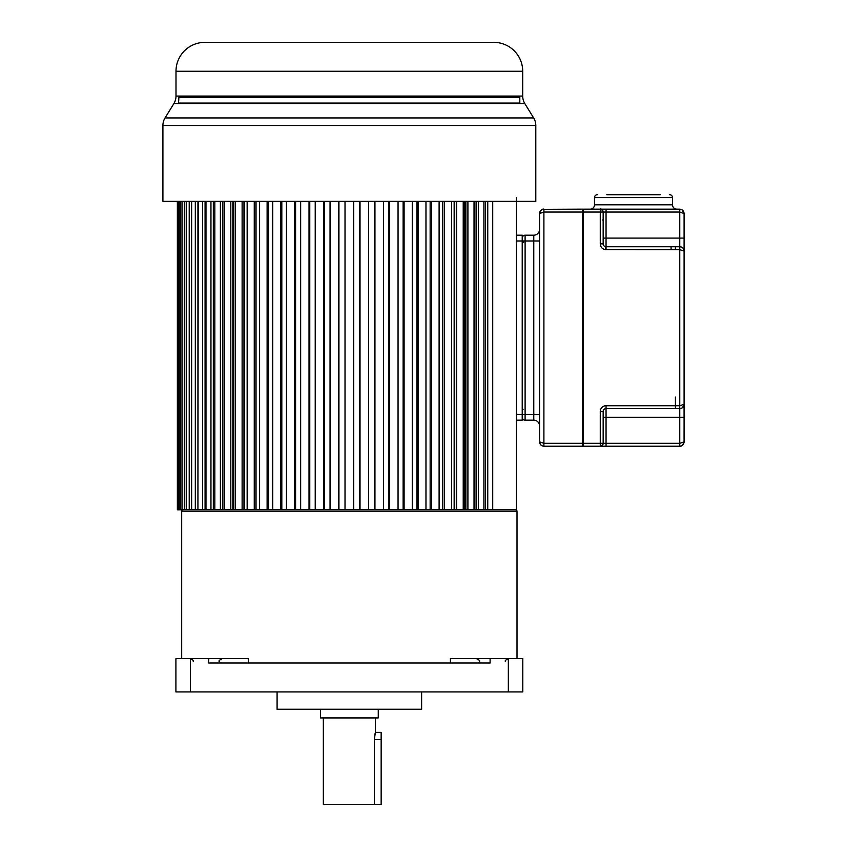 <?xml version="1.0" encoding="UTF-8"?>
<svg xmlns="http://www.w3.org/2000/svg" width="847" height="847" viewBox="0 0 847 847"><rect width="100%" height="100%" fill="white"/><g stroke="black" fill="none" stroke-linecap="round" stroke-linejoin="round"><path stroke-width="1.27" d="M474.638 201.332L474.638 509.799L516.437 509.799L516.437 197.605M177.362 201.332L177.362 509.799L214.82 509.799L213.328 509.799L213.328 201.332M220.389 201.332L220.389 509.799L214.82 509.799L214.82 201.332M220.389 509.799L233.867 509.799L233.867 201.332M235.477 201.332L235.477 509.799L244.55 509.799L244.55 201.332M247.155 201.332L247.155 509.799L309.78 509.799L309.78 201.332M315.222 201.332L315.222 509.799L324.263 509.799L324.263 201.332M330.044 201.332L330.044 509.799L338.938 509.799L338.938 201.332M345.015 201.332L345.015 509.799L353.686 509.799L353.686 201.332M359.774 201.332L359.774 509.799L368.667 509.799L368.667 201.332M374.448 201.332L374.448 509.799L383.49 509.799L383.49 201.332M388.932 201.332L388.932 509.799L412.256 509.799L412.256 201.332M416.893 201.332L416.893 509.799L425.967 509.799L425.967 201.332M430.149 201.332L430.149 509.799L474.034 509.799L474.034 201.332M177.637 201.332L177.637 509.799M178.399 201.332L178.399 509.799M179.225 201.332L179.225 509.799M180.729 201.332L180.729 509.799M182.105 201.332L182.105 509.799M184.35 201.332L184.35 509.799M186.255 201.332L186.255 509.799M189.22 201.332L189.22 509.799M191.644 201.332L191.644 509.799M195.308 201.332L195.308 509.799M197.933 201.332L197.933 509.799L198.24 201.332M202.571 201.332L202.571 509.799M205.08 201.332L205.08 509.799L205.98 509.799L205.98 201.332M210.956 201.332L210.956 509.799M222.602 201.332L222.602 509.799L224.677 509.799L224.677 201.332M224.063 509.799L224.063 201.332M230.808 201.332L230.808 509.799M232.851 201.332L232.851 509.799L235.477 509.799M242.126 201.332L242.126 509.799M243.978 201.332L243.978 509.799L247.155 509.799M254.259 201.332L254.259 509.799M255.91 201.332L255.91 509.799L259.606 509.799L259.606 201.332M256.038 509.799L256.038 201.332M267.112 201.332L267.112 509.799M268.563 201.332L268.563 509.799L272.734 509.799L272.734 201.332M280.601 201.332L280.601 509.799M281.818 201.332L281.818 509.799L286.455 509.799L286.455 201.332M294.608 201.332L294.608 509.799M295.592 201.332L295.592 509.799L300.653 509.799L300.653 201.332M309.028 201.332L309.028 509.799M323.755 201.332L323.755 509.799M338.684 201.332L338.684 509.799M360.028 201.332L360.028 509.799M374.946 201.332L374.946 509.799M389.684 201.332L389.684 509.799M398.058 201.332L398.058 509.799L403.119 509.799L403.119 201.332M404.104 201.332L404.104 509.799M418.111 201.332L418.111 509.799M431.589 201.332L431.589 509.799M439.106 201.332L439.106 509.799L442.79 509.799L442.79 201.332M442.674 201.332L442.674 509.799M444.453 201.332L444.453 509.799M451.557 201.332L451.557 509.799L454.723 509.799L454.723 201.332M454.151 201.332L454.151 509.799M456.586 201.332L456.586 509.799M463.224 201.332L463.224 509.799L465.861 509.799L465.861 201.332M464.834 201.332L464.834 509.799M467.904 201.332L467.904 509.799M476.099 201.332L476.099 509.799L474.034 509.799M478.322 201.332L478.322 509.799M483.891 201.332L483.891 509.799L485.384 509.799L485.384 201.332M487.756 201.332L487.756 509.799M492.721 201.332L492.721 509.799L515.569 509.799A1.45 1.45 90 0 1 517.009 511.249L517.009 658.67M175.996 96.071L522.705 96.071L522.705 71.254A28.904 28.904 0 0 0 493.801 42.35L204.91 42.35A28.904 28.904 0 0 0 175.996 71.254L175.996 96.071A14.452 14.452 0 0 1 173.857 103.652L165.049 117.934A14.452 14.452 0 0 0 162.91 125.515L162.91 201.332L535.802 201.332L535.802 125.515L162.91 125.515M478.714 42.35L479.826 42.35M436.311 42.35L445.31 42.35M288.912 42.35L297.869 42.35M269.6 42.35L280.463 42.35M522.705 96.071A14.452 14.452 0 0 0 524.854 103.652L173.857 103.652M165.049 117.934L533.652 117.934L524.854 103.652M533.652 117.934L533.652 117.934A14.452 14.452 0 0 1 535.802 125.515M178.526 103.652L178.886 97.278L519.814 97.278L519.814 103.059L178.886 103.059L519.814 103.059L520.185 103.652M347.969 97.278L196.737 97.278L347.969 97.278M350.743 97.278L501.975 97.278L495.103 96.071M680.077 408.614L606.05 408.625L606.06 405.734L679.76 405.734L679.76 249.643L684.09 251.083L684.09 404.294L679.76 405.734L684.09 404.294L684.069 442.325M683.497 406.486A4.341 4.341 -90 0 0 684.09 404.294L684.09 251.083C683.794 248.415 682.354 246.975 679.76 246.752L630.232 246.752M600.269 212.057L600.269 209.167A2.89 2.89 90 0 1 600.29 209.167A2.89 2.89 -90 0 0 600.269 209.167L606.06 209.167L600.269 209.167L600.269 212.057L582.916 212.057L582.916 209.749L582.916 445.628L582.916 209.601L600.269 209.167A2.89 2.89 90 0 1 603.159 212.057L600.269 212.057L600.269 243.862A5.781 5.781 -90 0 0 605.658 249.632L605.33 246.657A2.89 2.89 -90 0 0 606.05 246.752L679.76 246.752L679.76 212.057L684.09 213.508C683.794 210.839 682.354 209.389 679.76 209.167L680.861 209.315M600.534 209.188L600.555 209.188A2.89 2.89 -90 0 0 600.534 209.188A2.89 2.89 90 0 1 603.159 212.057L603.159 238.081L606.05 238.081L606.05 246.752A2.89 2.89 90 0 1 603.159 243.862L603.159 212.057L603.159 243.862A2.89 2.89 -90 0 0 605.33 246.657M539.56 434.977L539.56 441.869L543.901 443.32L583.35 443.32L583.35 209.167L600.269 209.167C600.671 208.267 601.635 209.23 603.159 212.057L603.159 212.057A2.89 2.89 54.5 0 0 600.735 209.209A2.89 2.89 -90 0 1 603.159 212.057L606.05 212.057L606.05 238.081L684.09 238.081L684.09 213.508L684.09 251.083A4.341 4.341 -90 0 0 681.052 246.943M582.916 443.32L583.35 446.21L679.76 446.21C682.407 445.935 683.857 444.495 684.09 441.869L679.76 443.32L679.76 417.296L606.05 417.296L606.05 443.32L679.76 443.32L679.76 446.21L681.306 445.924M583.35 446.21L583.35 443.32L603.159 443.32A2.89 2.89 -90 0 1 600.819 446.147A2.89 2.89 125.6 0 0 603.159 443.32A2.89 2.89 90 0 1 600.269 446.21A2.89 2.89 -90 0 0 600.29 446.21L601.868 446.21L600.269 446.21L600.269 411.526A5.781 5.781 -44.6 0 1 606.06 405.734M600.269 411.515L603.159 411.515L603.159 443.32L603.159 411.515A2.89 2.89 -44.6 0 1 606.05 408.625L679.76 408.625A4.341 4.341 -90 0 0 681.528 408.254M679.813 446.2C681.337 446.676 682.767 445.226 684.09 441.88L684.069 404.75M681.941 209.76L684.09 213.508L684.09 238.081L684.09 213.508C683.656 210.818 682.237 209.368 679.813 209.177M606.05 212.036L606.06 209.167L679.76 209.167L679.76 249.643L605.658 249.632M609.66 209.167L657.357 209.167M590.147 209.167L590.147 209.167A4.341 4.341 90 0 0 594.488 204.836L672.529 204.836A4.341 4.341 -90 0 0 676.869 209.167L676.859 209.167M679.823 408.625C681.337 409.09 682.767 407.651 684.09 404.294L684.09 417.296L679.76 417.296L679.76 408.625C682.407 408.36 683.857 406.909 684.09 404.294L684.09 238.081M630.232 408.625L671.089 408.625M684.09 251.083L683.953 250.003M678.309 246.752L679.76 246.752L679.76 249.643M582.916 212.057L582.916 218.42L582.344 209.167A0.582 0.582 0 0 1 582.916 209.749A0.582 0.582 0 0 0 582.344 209.167L542.662 209.347M582.916 237.647L582.916 245.884L582.916 237.647M582.916 409.493L582.916 417.73L582.916 409.493M582.916 253.401L582.916 259.754L582.916 253.401M582.916 395.623L582.916 401.976L582.916 395.623M675.419 249.643L675.419 246.752L675.419 249.643M675.419 397.063L675.419 408.625M606.77 194.715L660.247 194.715M669.638 194.715A2.89 2.89 -90 0 1 672.529 197.605L594.488 197.605A2.89 2.89 90 0 1 597.379 194.715M672.529 197.605L672.529 204.836M594.488 197.605L594.488 204.836M603.159 427.417L603.159 435.93L603.159 427.417M603.159 219.14L603.159 236.779M582.916 227.007L582.916 240.823M582.916 407.958L582.916 414.585M582.916 428.37L582.916 414.554M543.901 446.21L543.901 212.057L582.344 212.057L582.344 446.21A0.582 0.582 0 0 0 582.916 445.628A0.582 0.582 0 0 1 582.344 446.21L543.901 446.21C541.297 445.998 539.857 444.548 539.56 441.869L539.56 213.508C539.973 210.755 541.413 209.315 543.901 209.167L543.901 212.057L539.56 213.508L539.56 229.41A5.781 5.781 0 0 1 533.779 235.191A5.781 5.781 0 0 0 539.56 229.41M540.164 211.295L539.719 212.332M539.571 213.19L539.56 213.508C540.905 210.141 542.334 208.701 543.838 209.177M539.56 240.972L533.779 240.972L533.779 235.191L525.108 235.191A2.89 2.89 64.8 0 0 522.218 238.081A2.89 2.89 64.8 0 1 525.108 235.191L525.108 414.405L539.56 414.405L539.56 432.955M539.719 443.034L540.185 444.103M540.989 445.088L541.911 445.723M542.969 446.104L543.753 446.2M540.153 442.6L539.56 441.869C540.015 444.58 541.434 446.02 543.838 446.2M516.437 420.186L522.218 420.186L522.218 414.405L516.437 414.405L516.437 240.972L533.779 240.972L533.779 420.186A5.781 5.781 0 0 1 539.56 425.967A5.781 5.781 0 0 0 533.779 420.186L525.108 420.186A2.89 2.89 119.3 0 1 522.218 417.296A2.89 2.89 119.3 0 0 525.108 420.186L525.108 414.405L522.218 414.405L522.218 235.191L516.437 235.191M175.911 691.914L522.79 691.914L522.79 658.67L490.095 658.67L490.095 663.01L208.616 663.01L208.616 658.67L175.911 658.67L175.911 691.914M181.692 658.67L181.692 511.249A1.45 1.45 -90 0 1 183.143 509.799M248.287 663.01L248.287 658.67L208.616 658.67M430.149 509.799L425.967 509.799M416.893 509.799L412.256 509.799M388.932 509.799L383.49 509.799M374.448 509.799L368.667 509.799M359.774 509.799L353.686 509.799M345.015 509.799L338.938 509.799M330.044 509.799L324.263 509.799M315.222 509.799L309.78 509.799M490.095 658.67L450.424 658.67L450.424 663.01M421.626 691.914L421.626 709.257L277.085 709.257L277.085 691.914M295.878 709.257L320.452 709.257L320.452 717.928L378.26 717.928L378.26 709.257L402.833 709.257L295.878 709.257M323.342 717.928L323.342 804.65L381.15 804.65L381.15 732.38L375.369 732.38L374.342 739.611L374.342 804.65M375.369 717.928L375.369 732.38M375.073 733.523L374.893 734.349M522.705 71.254L175.996 71.254M606.05 246.752L606.05 249.643M600.269 243.862L603.159 243.862L603.159 238.081L603.159 243.862M603.159 411.515L603.159 443.32L606.05 443.32L606.05 434.649M606.05 443.32L606.05 446.21L600.279 446.21C600.671 447.11 601.635 446.147 603.159 443.32L603.159 443.32M684.09 441.869L684.09 417.296M679.76 212.057L606.05 212.057M671.089 249.643L671.089 246.752L671.089 249.643M606.05 408.625L606.05 417.296L603.159 417.296M679.76 408.625L679.76 405.734M582.344 446.21A0.582 0.582 0 0 0 582.916 445.628M523.658 242.411L523.658 240.972M508.338 691.914L508.338 658.67C505.67 659.898 504.706 660.861 505.447 661.56M193.264 661.56C194.005 660.872 193.042 659.908 190.374 658.67L190.363 691.914M517.009 511.249L181.692 511.249M381.15 739.611L374.342 739.611M203.608 96.071L196.737 97.278M683.91 249.833L683.497 248.902M681.528 247.133L680.692 246.848M680.406 246.795L679.813 246.752M602.577 220.008L603.159 219.437M523.086 409.355L522.218 410.213M219.278 661.56C218.452 661.009 219.415 660.046 222.168 658.67M479.423 661.56C480.207 660.925 479.243 659.961 476.533 658.67"/></g></svg>
